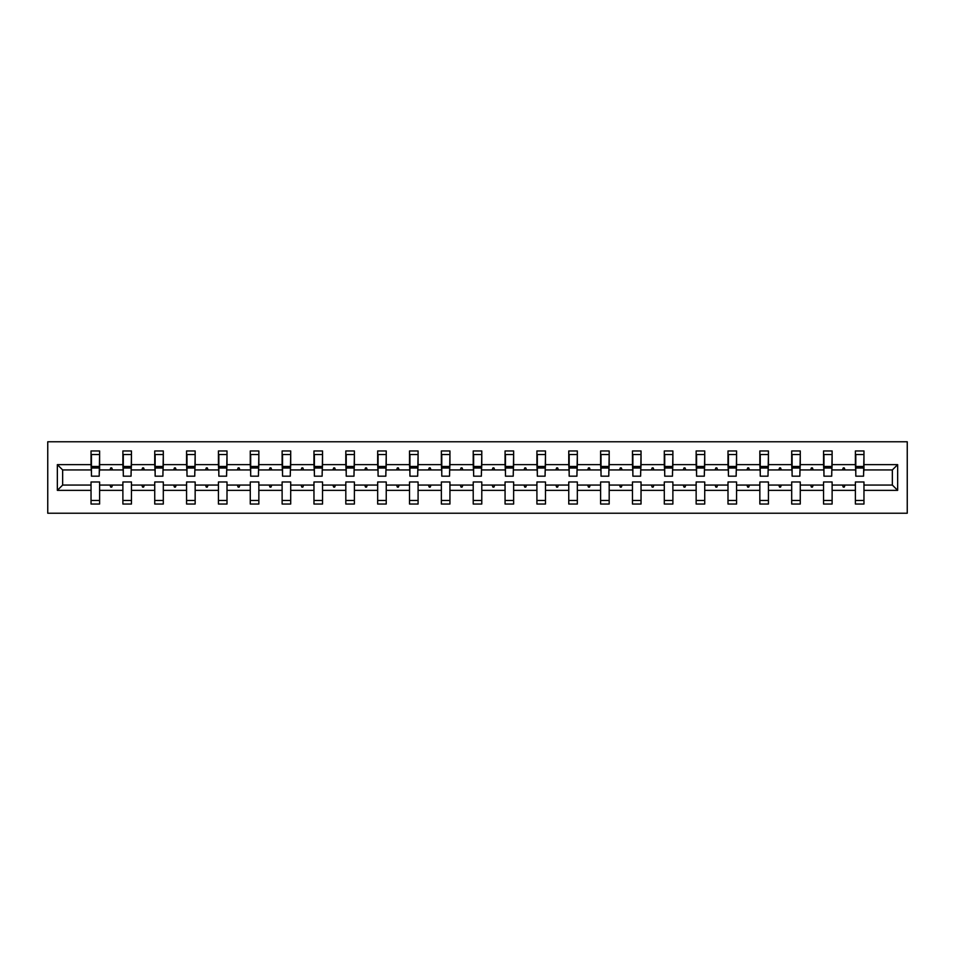 <?xml version="1.0" encoding="UTF-8"?>
<svg xmlns="http://www.w3.org/2000/svg" width="955" height="955" viewBox="0 0 955 955"><rect width="100%" height="100%" fill="white"/><g stroke="black" fill="none" stroke-linecap="round" stroke-linejoin="round"><path stroke-width="1.43" d="M47.75 513.229L907.25 513.229L907.25 441.771L47.75 441.771L47.75 513.229M897.652 490.357L892.352 485.056L892.352 469.944L897.652 464.643L897.652 490.357L863.965 490.357L863.965 481.989L855.394 481.989L855.394 485.056L832.115 485.056L832.115 481.989L823.544 481.989L823.544 485.056L800.266 485.056L800.266 481.989L791.695 481.989L791.695 485.056L768.429 485.056L768.429 481.989L759.846 481.989L759.846 485.056L736.58 485.056L736.58 481.989L727.997 481.989L727.997 485.056L704.73 485.056L704.73 481.989L696.147 481.989L696.147 485.056L672.881 485.056L672.881 481.989L664.298 481.989L664.298 485.056L641.032 485.056L641.032 481.989L632.461 481.989L632.461 485.056L609.183 485.056L609.183 481.989L600.611 481.989L600.611 485.056L577.333 485.056L577.333 481.989L568.762 481.989L568.762 485.056L545.484 485.056L545.484 481.989L536.913 481.989L536.913 485.056L513.635 485.056L513.635 481.989L505.064 481.989L505.064 485.056L481.786 485.056L481.786 481.989L473.214 481.989L473.214 485.056L449.936 485.056L449.936 481.989L441.365 481.989L441.365 485.056L418.087 485.056L418.087 481.989L409.516 481.989L409.516 485.056L386.238 485.056L386.238 481.989L377.667 481.989L377.667 485.056L354.389 485.056L354.389 481.989L345.817 481.989L345.817 485.056L322.539 485.056L322.539 481.989L313.968 481.989L313.968 485.056L290.702 485.056L290.702 481.989L282.119 481.989L282.119 485.056L258.853 485.056L258.853 481.989L250.27 481.989L250.27 485.056L227.004 485.056L227.004 481.989L218.42 481.989L218.42 485.056L195.154 485.056L195.154 481.989L186.571 481.989L186.571 485.056L163.305 485.056L163.305 481.989L154.734 481.989L154.734 485.056L131.456 485.056L131.456 481.989L122.885 481.989L122.885 485.056L99.607 485.056L99.607 504.037L91.035 504.037L91.035 485.056L62.648 485.056L57.348 490.357L57.348 464.643L62.648 469.944L62.648 485.056M863.965 490.357L863.965 504.037L855.394 504.037L855.394 485.056M892.352 469.944L863.965 469.944L863.965 450.963L855.394 450.963L855.394 464.643L832.115 464.643L831.71 473.012M855.799 473.012L855.394 464.643M855.394 490.357L832.115 490.357L832.115 504.037L823.544 504.037L823.544 485.056M832.115 464.643L832.115 450.963L823.544 450.963L823.544 464.643L800.266 464.643L799.86 473.012M823.95 473.012L823.544 464.643M823.544 490.357L800.266 490.357L800.266 504.037L791.695 504.037L791.695 485.056M800.266 464.643L800.266 450.963L791.695 450.963L791.695 464.643L768.429 464.643L768.011 473.012M792.101 473.012L791.695 464.643M791.695 490.357L768.429 490.357L768.429 504.037L759.846 504.037L759.846 485.056M768.429 464.643L768.429 450.963L759.846 450.963L759.846 464.643L736.58 464.643L736.162 473.012M760.252 473.012L759.846 464.643M759.846 490.357L736.58 490.357L736.58 504.037L727.997 504.037L727.997 485.056M736.58 464.643L736.58 450.963L727.997 450.963L727.997 464.643L704.73 464.643L704.312 473.012M728.414 473.012L727.997 464.643M727.997 490.357L704.73 490.357L704.73 504.037L696.147 504.037L696.147 485.056M704.73 464.643L704.73 450.963L696.147 450.963L696.147 464.643L672.881 464.643L672.475 473.012M696.565 473.012L696.147 464.643M696.147 490.357L672.881 490.357L672.881 504.037L664.298 504.037L664.298 485.056M672.881 464.643L672.881 450.963L664.298 450.963L664.298 464.643L641.032 464.643L640.626 473.012M664.716 473.012L664.298 464.643M664.298 490.357L641.032 490.357L641.032 504.037L632.461 504.037L632.461 485.056M641.032 464.643L641.032 450.963L632.461 450.963L632.461 464.643L609.183 464.643L608.777 473.012M632.867 473.012L632.461 464.643M632.461 490.357L609.183 490.357L609.183 504.037L600.611 504.037L600.611 485.056M609.183 464.643L609.183 450.963L600.611 450.963L600.611 464.643L577.333 464.643L576.927 473.012M601.017 473.012L600.611 464.643M600.611 490.357L577.333 490.357L577.333 504.037L568.762 504.037L568.762 485.056M577.333 464.643L577.333 450.963L568.762 450.963L568.762 464.643L545.484 464.643L545.078 473.012M569.168 473.012L568.762 464.643M568.762 490.357L545.484 490.357L545.484 504.037L536.913 504.037L536.913 485.056M545.484 464.643L545.484 450.963L536.913 450.963L536.913 464.643L513.635 464.643L513.229 473.012M537.319 473.012L536.913 464.643M536.913 490.357L513.635 490.357L513.635 504.037L505.064 504.037L505.064 485.056M513.635 464.643L513.635 450.963L505.064 450.963L505.064 464.643L481.786 464.643L481.38 473.012M505.47 473.012L505.064 464.643M505.064 490.357L481.786 490.357L481.786 504.037L473.214 504.037L473.214 485.056M481.786 464.643L481.786 450.963L473.214 450.963L473.214 464.643L449.936 464.643L449.53 473.012M473.62 473.012L473.214 464.643M473.214 490.357L449.936 490.357L449.936 504.037L441.365 504.037L441.365 485.056M449.936 464.643L449.936 450.963L441.365 450.963L441.365 464.643L418.087 464.643L417.681 473.012M441.771 473.012L441.365 464.643M441.365 490.357L418.087 490.357L418.087 504.037L409.516 504.037L409.516 485.056M418.087 464.643L418.087 450.963L409.516 450.963L409.516 464.643L386.238 464.643L385.832 473.012M409.922 473.012L409.516 464.643M409.516 490.357L386.238 490.357L386.238 504.037L377.667 504.037L377.667 485.056M386.238 464.643L386.238 450.963L377.667 450.963L377.667 464.643L354.389 464.643L353.983 473.012M378.073 473.012L377.667 464.643M377.667 490.357L354.389 490.357L354.389 504.037L345.817 504.037L345.817 485.056M354.389 464.643L354.389 450.963L345.817 450.963L345.817 464.643L322.539 464.643L322.133 473.012M346.223 473.012L345.817 464.643M345.817 490.357L322.539 490.357L322.539 504.037L313.968 504.037L313.968 485.056M322.539 464.643L322.539 450.963L313.968 450.963L313.968 464.643L290.702 464.643L290.284 473.012M314.374 473.012L313.968 464.643M313.968 490.357L290.702 490.357L290.702 504.037L282.119 504.037L282.119 485.056M290.702 464.643L290.702 450.963L282.119 450.963L282.119 464.643L258.853 464.643L258.435 473.012M282.525 473.012L282.119 464.643M282.119 490.357L258.853 490.357L258.853 504.037L250.27 504.037L250.27 485.056M258.853 464.643L258.853 450.963L250.27 450.963L250.27 464.643L227.004 464.643L226.586 473.012M250.688 473.012L250.27 464.643M250.27 490.357L227.004 490.357L227.004 504.037L218.42 504.037L218.42 485.056M227.004 464.643L227.004 450.963L218.42 450.963L218.42 464.643L195.154 464.643L194.748 473.012M218.838 473.012L218.42 464.643M218.42 490.357L195.154 490.357L195.154 504.037L186.571 504.037L186.571 485.056M195.154 464.643L195.154 450.963L186.571 450.963L186.571 464.643L163.305 464.643L162.899 473.012M186.989 473.012L186.571 464.643M186.571 490.357L163.305 490.357L163.305 504.037L154.734 504.037L154.734 485.056M163.305 464.643L163.305 450.963L154.734 450.963L154.734 464.643L131.456 464.643L131.05 473.012M155.14 473.012L154.734 464.643M154.734 490.357L131.456 490.357L131.456 504.037L122.885 504.037L122.885 485.056M131.456 464.643L131.456 450.963L122.885 450.963L122.885 464.643L99.607 464.643L99.607 450.963L91.035 450.963L91.035 464.643L57.348 464.643M123.291 473.012L122.885 464.643M99.607 485.056L99.607 481.989L91.035 481.989L91.035 485.056M91.441 473.012L91.035 464.643M863.965 469.944L863.559 473.012M832.115 490.357L832.115 485.056M800.266 490.357L800.266 485.056M768.429 490.357L768.429 485.056M736.58 490.357L736.58 485.056M704.73 490.357L704.73 485.056M672.881 490.357L672.881 485.056M641.032 490.357L641.032 485.056M609.183 490.357L609.183 485.056M577.333 490.357L577.333 485.056M545.484 490.357L545.484 485.056M513.635 490.357L513.635 485.056M481.786 490.357L481.786 485.056M449.936 490.357L449.936 485.056M418.087 490.357L418.087 485.056M386.238 490.357L386.238 485.056M354.389 490.357L354.389 485.056M322.539 490.357L322.539 485.056M290.702 490.357L290.702 485.056M258.853 490.357L258.853 485.056M227.004 490.357L227.004 485.056M195.154 490.357L195.154 485.056M163.305 490.357L163.305 485.056M131.456 490.357L131.456 485.056M897.652 464.643L863.965 464.643M122.885 490.357L99.607 490.357M91.035 490.357L57.348 490.357M842.501 469.944L845.008 469.944L844.268 467.902L843.241 467.902L842.501 469.944L832.115 469.944M855.394 469.944L845.008 469.944M842.501 485.056L843.241 487.098L844.268 487.098L845.008 485.056M810.652 469.944L813.159 469.944L812.418 467.902L811.404 467.902L810.652 469.944L800.266 469.944M823.544 469.944L813.159 469.944M810.652 485.056L811.404 487.098L812.418 487.098L813.159 485.056M778.803 469.944L781.309 469.944L780.569 467.902L779.555 467.902L778.803 469.944L768.429 469.944M791.695 469.944L781.309 469.944M778.803 485.056L779.555 487.098L780.569 487.098L781.309 485.056M746.953 469.944L749.46 469.944L748.72 467.902L747.705 467.902L746.953 469.944L736.58 469.944M759.846 469.944L749.46 469.944M746.953 485.056L747.705 487.098L748.72 487.098L749.46 485.056M715.104 469.944L717.623 469.944L716.871 467.902L715.856 467.902L715.104 469.944L704.73 469.944M727.997 469.944L717.623 469.944M715.104 485.056L715.856 487.098L716.871 487.098L717.623 485.056M683.267 469.944L685.774 469.944L685.022 467.902L684.007 467.902L683.267 469.944L672.881 469.944M696.147 469.944L685.774 469.944M683.267 485.056L684.007 487.098L685.022 487.098L685.774 485.056M651.417 469.944L653.924 469.944L653.172 467.902L652.158 467.902L651.417 469.944L641.032 469.944M664.298 469.944L653.924 469.944M651.417 485.056L652.158 487.098L653.172 487.098L653.924 485.056M619.568 469.944L622.075 469.944L621.323 467.902L620.308 467.902L619.568 469.944L609.183 469.944M632.461 469.944L622.075 469.944M619.568 485.056L620.308 487.098L621.323 487.098L622.075 485.056M587.719 469.944L590.226 469.944L589.486 467.902L588.459 467.902L587.719 469.944L577.333 469.944M600.611 469.944L590.226 469.944M587.719 485.056L588.459 487.098L589.486 487.098L590.226 485.056M555.87 469.944L558.377 469.944L557.636 467.902L556.61 467.902L555.87 469.944L545.484 469.944M568.762 469.944L558.377 469.944M555.87 485.056L556.61 487.098L557.636 487.098L558.377 485.056M524.02 469.944L526.527 469.944L525.787 467.902L524.761 467.902L524.02 469.944L513.635 469.944M536.913 469.944L526.527 469.944M524.02 485.056L524.761 487.098L525.787 487.098L526.527 485.056M492.171 469.944L494.678 469.944L493.938 467.902L492.911 467.902L492.171 469.944L481.786 469.944M505.064 469.944L494.678 469.944M492.171 485.056L492.911 487.098L493.938 487.098L494.678 485.056M460.322 469.944L462.829 469.944L462.089 467.902L461.062 467.902L460.322 469.944L449.936 469.944M473.214 469.944L462.829 469.944M460.322 485.056L461.062 487.098L462.089 487.098L462.829 485.056M428.473 469.944L430.98 469.944L430.239 467.902L429.213 467.902L428.473 469.944L418.087 469.944M441.365 469.944L430.98 469.944M428.473 485.056L429.213 487.098L430.239 487.098L430.98 485.056M396.623 469.944L399.13 469.944L398.39 467.902L397.364 467.902L396.623 469.944L386.238 469.944M409.516 469.944L399.13 469.944M396.623 485.056L397.364 487.098L398.39 487.098L399.13 485.056M364.774 469.944L367.281 469.944L366.541 467.902L365.514 467.902L364.774 469.944L354.389 469.944M377.667 469.944L367.281 469.944M364.774 485.056L365.514 487.098L366.541 487.098L367.281 485.056M332.925 469.944L335.432 469.944L334.692 467.902L333.677 467.902L332.925 469.944L322.539 469.944M345.817 469.944L335.432 469.944M332.925 485.056L333.677 487.098L334.692 487.098L335.432 485.056M301.076 469.944L303.583 469.944L302.842 467.902L301.828 467.902L301.076 469.944L290.702 469.944M313.968 469.944L303.583 469.944M301.076 485.056L301.828 487.098L302.842 487.098L303.583 485.056M269.226 469.944L271.733 469.944L270.993 467.902L269.978 467.902L269.226 469.944L258.853 469.944M282.119 469.944L271.733 469.944M269.226 485.056L269.978 487.098L270.993 487.098L271.733 485.056M237.377 469.944L239.896 469.944L239.144 467.902L238.129 467.902L237.377 469.944L227.004 469.944M250.27 469.944L239.896 469.944M237.377 485.056L238.129 487.098L239.144 487.098L239.896 485.056M205.54 469.944L208.047 469.944L207.295 467.902L206.28 467.902L205.54 469.944L195.154 469.944M218.42 469.944L208.047 469.944M205.54 485.056L206.28 487.098L207.295 487.098L208.047 485.056M173.691 469.944L176.198 469.944L175.445 467.902L174.431 467.902L173.691 469.944L163.305 469.944M186.571 469.944L176.198 469.944M173.691 485.056L174.431 487.098L175.445 487.098L176.198 485.056M141.841 469.944L144.348 469.944L143.596 467.902L142.582 467.902L141.841 469.944L131.456 469.944M154.734 469.944L144.348 469.944M141.841 485.056L142.582 487.098L143.596 487.098L144.348 485.056M109.992 469.944L112.499 469.944L111.759 467.902L110.732 467.902L109.992 469.944L99.607 469.944L99.607 464.643M122.885 469.944L112.499 469.944M109.992 485.056L110.732 487.098L111.759 487.098L112.499 485.056M99.607 469.944L99.201 473.012M91.035 469.944L62.648 469.944M892.352 485.056L863.965 485.056M91.441 468.01L91.441 454.532L99.607 454.532L99.201 476.175L91.441 476.175L91.441 468.01L99.201 468.01M91.035 500.468L99.607 500.468M123.291 468.01L123.291 454.532L131.456 454.532L131.05 476.175L123.291 476.175L123.291 468.01L131.05 468.01M122.885 500.468L131.456 500.468M155.14 468.01L155.14 454.532L163.305 454.532L162.899 476.175L155.14 476.175L155.14 468.01L162.899 468.01M154.734 500.468L163.305 500.468M186.989 468.01L186.989 454.532L195.154 454.532L194.748 476.175L186.989 476.175L186.989 468.01L194.748 468.01M186.571 500.468L195.154 500.468M218.838 468.01L218.838 454.532L227.004 454.532L226.586 476.175L218.838 476.175L218.838 468.01L226.586 468.01M218.42 500.468L227.004 500.468M250.688 468.01L250.688 454.532L258.853 454.532L258.435 476.175L250.688 476.175L250.688 468.01L258.435 468.01M250.27 500.468L258.853 500.468M282.525 468.01L282.525 454.532L290.702 454.532L290.284 476.175L282.525 476.175L282.525 468.01L290.284 468.01M282.119 500.468L290.702 500.468M314.374 468.01L314.374 454.532L322.539 454.532L322.133 476.175L314.374 476.175L314.374 468.01L322.133 468.01M313.968 500.468L322.539 500.468M346.223 468.01L346.223 454.532L354.389 454.532L353.983 476.175L346.223 476.175L346.223 468.01L353.983 468.01M345.817 500.468L354.389 500.468M378.073 468.01L378.073 454.532L386.238 454.532L385.832 476.175L378.073 476.175L378.073 468.01L385.832 468.01M377.667 500.468L386.238 500.468M409.922 468.01L409.922 454.532L418.087 454.532L417.681 476.175L409.922 476.175L409.922 468.01L417.681 468.01M409.516 500.468L418.087 500.468M441.771 468.01L441.771 454.532L449.936 454.532L449.53 476.175L441.771 476.175L441.771 468.01L449.53 468.01M441.365 500.468L449.936 500.468M473.62 468.01L473.62 454.532L481.786 454.532L481.38 476.175L473.62 476.175L473.62 468.01L481.38 468.01M473.214 500.468L481.786 500.468M505.47 468.01L505.47 454.532L513.635 454.532L513.229 476.175L505.47 476.175L505.47 468.01L513.229 468.01M505.064 500.468L513.635 500.468M537.319 468.01L537.319 454.532L545.484 454.532L545.078 476.175L537.319 476.175L537.319 468.01L545.078 468.01M536.913 500.468L545.484 500.468M569.168 468.01L569.168 454.532L577.333 454.532L576.927 476.175L569.168 476.175L569.168 468.01L576.927 468.01M568.762 500.468L577.333 500.468M601.017 468.01L601.017 454.532L609.183 454.532L608.777 476.175L601.017 476.175L601.017 468.01L608.777 468.01M600.611 500.468L609.183 500.468M632.867 468.01L632.867 454.532L641.032 454.532L640.626 476.175L632.867 476.175L632.867 468.01L640.626 468.01M632.461 500.468L641.032 500.468M664.716 468.01L664.716 454.532L672.881 454.532L672.475 476.175L664.716 476.175L664.716 468.01L672.475 468.01M664.298 500.468L672.881 500.468M696.565 468.01L696.565 454.532L704.73 454.532L704.312 476.175L696.565 476.175L696.565 468.01L704.312 468.01M696.147 500.468L704.73 500.468M728.414 468.01L728.414 454.532L736.58 454.532L736.162 476.175L728.414 476.175L728.414 468.01L736.162 468.01M727.997 500.468L736.58 500.468M760.252 468.01L760.252 454.532L768.429 454.532L768.011 476.175L760.252 476.175L760.252 468.01L768.011 468.01M759.846 500.468L768.429 500.468M792.101 468.01L792.101 454.532L800.266 454.532L799.86 476.175L792.101 476.175L792.101 468.01L799.86 468.01M791.695 500.468L800.266 500.468M823.95 468.01L823.95 454.532L832.115 454.532L831.71 476.175L823.95 476.175L823.95 468.01L831.71 468.01M823.544 500.468L832.115 500.468M855.799 468.01L855.799 454.532L863.965 454.532L863.559 476.175L855.799 476.175L855.799 468.01L863.559 468.01M855.394 500.468L863.965 500.468M91.441 466.78L99.201 466.78M123.291 466.78L131.05 466.78M155.14 466.78L162.899 466.78M186.989 466.78L194.748 466.78M218.838 466.78L226.586 466.78M250.688 466.78L258.435 466.78M282.525 466.78L290.284 466.78M314.374 466.78L322.133 466.78M346.223 466.78L353.983 466.78M378.073 466.78L385.832 466.78M409.922 466.78L417.681 466.78M441.771 466.78L449.53 466.78M473.62 466.78L481.38 466.78M505.47 466.78L513.229 466.78M537.319 466.78L545.078 466.78M569.168 466.78L576.927 466.78M601.017 466.78L608.777 466.78M632.867 466.78L640.626 466.78M664.716 466.78L672.475 466.78M696.565 466.78L704.312 466.78M728.414 466.78L736.162 466.78M760.252 466.78L768.011 466.78M792.101 466.78L799.86 466.78M823.95 466.78L831.71 466.78M855.799 466.78L863.559 466.78M91.441 466.47L99.201 466.47M123.291 466.47L131.05 466.47M155.14 466.47L162.899 466.47M186.989 466.47L194.748 466.47M218.838 466.47L226.586 466.47M250.688 466.47L258.435 466.47M282.525 466.47L290.284 466.47M314.374 466.47L322.133 466.47M346.223 466.47L353.983 466.47M378.073 466.47L385.832 466.47M409.922 466.47L417.681 466.47M441.771 466.47L449.53 466.47M473.62 466.47L481.38 466.47M505.47 466.47L513.229 466.47M537.319 466.47L545.078 466.47M569.168 466.47L576.927 466.47M601.017 466.47L608.777 466.47M632.867 466.47L640.626 466.47M664.716 466.47L672.475 466.47M696.565 466.47L704.312 466.47M728.414 466.47L736.162 466.47M760.252 466.47L768.011 466.47M792.101 466.47L799.86 466.47M823.95 466.47L831.71 466.47M855.799 466.47L863.559 466.47"/></g></svg>
